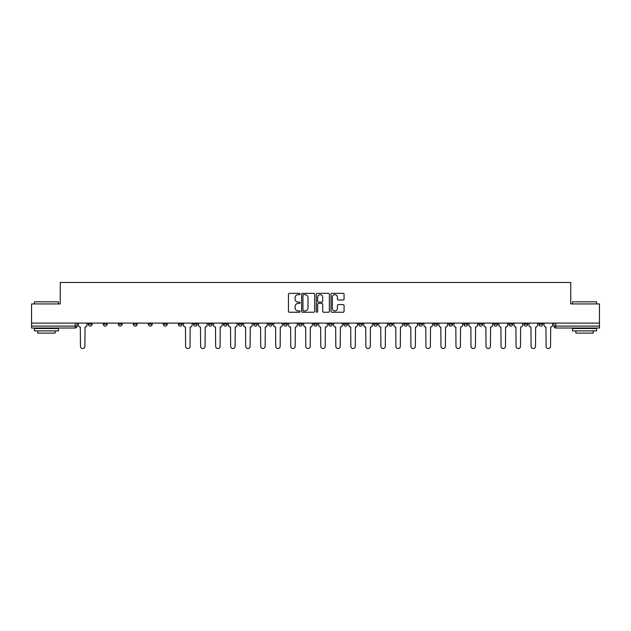 <?xml version="1.0" encoding="UTF-8"?>
<svg xmlns="http://www.w3.org/2000/svg" width="631" height="631" viewBox="0 0 631 631"><rect width="100%" height="100%" fill="white"/><g stroke="black" fill="none" stroke-linecap="round" stroke-linejoin="round"><path stroke-width="0.95" d="M300.096 293.999A0.663 0.663 0 0 0 299.433 293.336L289.392 293.336A0.946 0.946 0 0 0 288.446 294.283L288.446 311.296A0.946 0.946 0 0 0 289.392 312.242L299.433 312.242A0.663 0.663 0 0 0 300.096 311.58A0.663 0.663 0 0 0 299.433 310.917L298.132 310.917A3.021 3.021 0 0 1 295.111 307.896L295.111 306.477A3.021 3.021 0 0 1 298.132 303.448L299.433 303.448A0.663 0.663 0 0 0 300.096 302.793A0.663 0.663 0 0 0 299.433 302.131L298.132 302.131A3.021 3.021 0 0 1 295.111 299.102L295.111 297.69A3.021 3.021 0 0 1 298.132 294.661L299.433 294.661A0.663 0.663 0 0 0 300.096 293.999M493.821 323.104L493.821 324.168L497.678 324.168A1.925 1.925 0 0 1 495.745 326.093A1.925 1.925 0 0 1 493.821 324.168L493.821 323.104M478.803 323.104L478.803 324.168L482.652 324.168A1.925 1.925 0 0 1 480.727 326.093A1.925 1.925 0 0 1 478.803 324.168L478.803 323.104M388.68 323.104L388.68 324.168L392.529 324.168A1.925 1.925 0 0 1 390.605 326.093A1.925 1.925 0 0 1 388.68 324.168L388.68 323.104M373.655 323.104L373.655 324.168L377.512 324.168A1.925 1.925 0 0 1 375.579 326.093A1.925 1.925 0 0 1 373.655 324.168L373.655 323.104M358.637 323.104L358.637 324.168L362.486 324.168A1.925 1.925 0 0 1 360.561 326.093A1.925 1.925 0 0 1 358.637 324.168L358.637 323.104M328.593 323.104L328.593 324.168L332.45 324.168A1.925 1.925 0 0 1 330.518 326.093A1.925 1.925 0 0 1 328.593 324.168L328.593 323.104M298.55 324.168L298.55 323.104L298.55 324.168A1.925 1.925 0 0 0 300.482 326.093A1.925 1.925 0 0 1 298.55 324.168L302.407 324.168A1.925 1.925 0 0 1 300.482 326.093A1.925 1.925 0 0 0 302.407 324.168L302.407 323.104L302.407 324.168M283.532 324.168L283.532 323.104L283.532 324.168A1.925 1.925 0 0 0 285.457 326.093A1.925 1.925 0 0 1 283.532 324.168L287.381 324.168A1.925 1.925 0 0 1 285.457 326.093M268.514 324.168L268.514 323.104L268.514 324.168A1.925 1.925 0 0 0 270.439 326.093A1.925 1.925 0 0 1 268.514 324.168L272.363 324.168A1.925 1.925 0 0 1 270.439 326.093A1.925 1.925 0 0 0 272.363 324.168L272.363 323.104L272.363 324.168M253.488 323.104L253.488 324.168L257.345 324.168A1.925 1.925 0 0 1 255.421 326.093A1.925 1.925 0 0 1 253.488 324.168L253.488 323.104M238.471 323.104L238.471 324.168L242.32 324.168A1.925 1.925 0 0 1 240.395 326.093A1.925 1.925 0 0 1 238.471 324.168L238.471 323.104M223.453 323.104L223.453 324.168L227.302 324.168A1.925 1.925 0 0 1 225.377 326.093A1.925 1.925 0 0 1 223.453 324.168L223.453 323.104M208.427 324.168L208.427 323.104L208.427 324.168A1.925 1.925 0 0 0 210.352 326.093A1.925 1.925 0 0 1 208.427 324.168L212.284 324.168A1.925 1.925 0 0 1 210.352 326.093M178.384 324.168L178.384 323.104L178.384 324.168A1.925 1.925 0 0 0 180.316 326.093A1.925 1.925 0 0 1 178.384 324.168L182.241 324.168A1.925 1.925 0 0 1 180.316 326.093A1.925 1.925 0 0 0 182.241 324.168L182.241 323.104L182.241 324.168M163.366 324.168L163.366 323.104L163.366 324.168A1.925 1.925 0 0 0 165.29 326.093A1.925 1.925 0 0 1 163.366 324.168L167.215 324.168A1.925 1.925 0 0 1 165.29 326.093A1.925 1.925 0 0 0 167.215 324.168L167.215 323.104L167.215 324.168M148.348 324.168L148.348 323.104L148.348 324.168A1.925 1.925 0 0 0 150.273 326.093A1.925 1.925 0 0 1 148.348 324.168L152.197 324.168A1.925 1.925 0 0 1 150.273 326.093A1.925 1.925 0 0 0 152.197 324.168L152.197 323.104L152.197 324.168M133.322 324.168L133.322 323.104L133.322 324.168A1.925 1.925 0 0 0 135.255 326.093A1.925 1.925 0 0 1 133.322 324.168L137.179 324.168A1.925 1.925 0 0 1 135.255 326.093M118.305 324.168L118.305 323.104L118.305 324.168A1.925 1.925 0 0 0 120.229 326.093A1.925 1.925 0 0 1 118.305 324.168L122.154 324.168A1.925 1.925 0 0 1 120.229 326.093A1.925 1.925 0 0 0 122.154 324.168L122.154 323.104L122.154 324.168M103.287 324.168L103.287 323.104L103.287 324.168A1.925 1.925 0 0 0 105.211 326.093A1.925 1.925 0 0 1 103.287 324.168L107.136 324.168A1.925 1.925 0 0 1 105.211 326.093A1.925 1.925 0 0 0 107.136 324.168L107.136 323.104L107.136 324.168M343.122 300.001A0.946 0.946 0 0 0 344.069 299.055L344.069 294.283A0.946 0.946 0 0 0 343.122 293.336L331.969 293.336A0.946 0.946 0 0 0 331.023 294.283L331.023 311.296A0.946 0.946 0 0 0 331.969 312.242L343.122 312.242A0.946 0.946 0 0 0 344.069 311.296L344.069 305.53A0.946 0.946 0 0 0 343.122 304.584L338.35 304.584A0.946 0.946 0 0 0 337.404 305.53L337.404 308.393A2.532 2.532 0 0 1 334.872 310.917A2.532 2.532 0 0 1 332.348 308.393L332.348 297.193A2.532 2.532 0 0 1 334.872 294.661A2.532 2.532 0 0 1 337.404 297.193L337.404 299.055A0.946 0.946 0 0 0 338.35 300.001L343.122 300.001M31.55 323.104L31.55 303.945L60.245 303.945L60.245 282.475L570.755 282.475L570.755 303.945L599.45 303.945L599.45 323.104L31.55 323.104L31.55 326.093L77.092 326.093L77.092 323.104L77.092 326.093A1.925 1.925 0 0 1 75.168 328.017L31.55 328.017L31.55 326.093M314.672 294.283A0.946 0.946 0 0 0 313.725 293.336L302.572 293.336A0.946 0.946 0 0 0 301.634 294.283L301.634 311.296A0.946 0.946 0 0 0 302.572 312.242L313.725 312.242A0.946 0.946 0 0 0 314.672 311.296L314.672 294.283M317.275 293.336L328.428 293.336A0.946 0.946 0 0 1 329.366 294.283L329.366 311.296A0.946 0.946 0 0 1 328.428 312.242L323.648 312.242A0.946 0.946 0 0 1 322.709 311.296L322.709 304.394A0.946 0.946 0 0 0 321.763 303.448L318.592 303.448A0.946 0.946 0 0 0 317.653 304.394L317.653 311.58A0.663 0.663 0 0 1 316.991 312.242A0.663 0.663 0 0 1 316.328 311.58L316.328 294.283A0.946 0.946 0 0 1 317.275 293.336M553.908 323.104L553.908 326.093L599.45 326.093L599.45 328.017L555.832 328.017A1.925 1.925 0 0 1 553.908 326.093A1.925 1.925 0 0 0 555.832 328.017L555.832 323.104M599.45 323.104L599.45 326.093M542.739 323.104L542.739 324.168A1.925 1.925 0 0 1 540.814 326.093A1.925 1.925 0 0 1 538.882 324.168A1.925 1.925 0 0 0 540.814 326.093M538.882 323.104L538.882 324.168L542.739 324.168M527.713 323.104L527.713 324.168A1.925 1.925 0 0 1 525.789 326.093A1.925 1.925 0 0 1 523.864 324.168L527.713 324.168M523.864 323.104L523.864 324.168M512.695 323.104L512.695 324.168A1.925 1.925 0 0 1 510.771 326.093A1.925 1.925 0 0 1 508.846 324.168L512.695 324.168M508.846 323.104L508.846 324.168M497.678 323.104L497.678 324.168M482.652 323.104L482.652 324.168L482.652 323.104M467.634 323.104L467.634 324.168A1.925 1.925 0 0 1 465.71 326.093A1.925 1.925 0 0 1 463.785 324.168L467.634 324.168M463.785 323.104L463.785 324.168M452.616 323.104L452.616 324.168A1.925 1.925 0 0 1 450.684 326.093A1.925 1.925 0 0 1 448.759 324.168L452.616 324.168M448.759 323.104L448.759 324.168M437.591 323.104L437.591 324.168A1.925 1.925 0 0 1 435.666 326.093A1.925 1.925 0 0 1 433.742 324.168L437.591 324.168M433.742 323.104L433.742 324.168M422.573 323.104L422.573 324.168A1.925 1.925 0 0 1 420.648 326.093A1.925 1.925 0 0 1 418.716 324.168L422.573 324.168M418.716 323.104L418.716 324.168M407.547 323.104L407.547 324.168A1.925 1.925 0 0 1 405.623 326.093A1.925 1.925 0 0 1 403.698 324.168L407.547 324.168M403.698 323.104L403.698 324.168M392.529 323.104L392.529 324.168A1.925 1.925 0 0 1 390.605 326.093M377.512 323.104L377.512 324.168M362.486 324.168L362.486 323.104L362.486 324.168A1.925 1.925 0 0 1 360.561 326.093M347.468 323.104L347.468 324.168A1.925 1.925 0 0 1 345.543 326.093A1.925 1.925 0 0 1 343.619 324.168A1.925 1.925 0 0 0 345.543 326.093A1.925 1.925 0 0 0 347.468 324.168L343.619 324.168L343.619 323.104M332.45 324.168L332.45 323.104L332.45 324.168A1.925 1.925 0 0 1 330.518 326.093M317.425 323.104L317.425 324.168A1.925 1.925 0 0 1 315.5 326.093A1.925 1.925 0 0 1 313.575 324.168A1.925 1.925 0 0 0 315.5 326.093M313.575 323.104L313.575 324.168L317.425 324.168M287.381 323.104L287.381 324.168L287.381 323.104M257.345 324.168L257.345 323.104L257.345 324.168A1.925 1.925 0 0 1 255.421 326.093M242.32 324.168L242.32 323.104L242.32 324.168A1.925 1.925 0 0 1 240.395 326.093M227.302 324.168L227.302 323.104L227.302 324.168A1.925 1.925 0 0 1 225.377 326.093M212.284 323.104L212.284 324.168L212.284 323.104M197.258 324.168L197.258 323.104L197.258 324.168A1.925 1.925 0 0 1 195.334 326.093A1.925 1.925 0 0 1 193.409 324.168L197.258 324.168A1.925 1.925 0 0 1 195.334 326.093M193.409 323.104L193.409 324.168M137.179 323.104L137.179 324.168L137.179 323.104M92.118 323.104L92.118 324.168A1.925 1.925 0 0 1 90.186 326.093A1.925 1.925 0 0 1 88.261 324.168A1.925 1.925 0 0 0 90.186 326.093A1.925 1.925 0 0 0 92.118 324.168L92.118 323.104M88.261 323.104L88.261 324.168L92.118 324.168M75.168 323.104L75.168 328.017A1.925 1.925 0 0 0 77.092 326.093M303.614 294.661A0.663 0.663 0 0 0 302.951 295.324L302.951 310.255A0.663 0.663 0 0 0 303.614 310.917L304.986 310.917A3.021 3.021 0 0 0 308.007 307.896L308.007 297.69A3.021 3.021 0 0 0 304.986 294.661L303.614 294.661M322.709 297.24A2.532 2.532 0 0 0 320.177 294.709A2.532 2.532 0 0 0 317.653 297.24L317.653 301.184A0.946 0.946 0 0 0 318.592 302.131L321.763 302.131A0.946 0.946 0 0 0 322.709 301.184L322.709 297.24M78.394 325.131L78.394 323.104L78.394 325.131A1.925 1.925 0 0 0 80.318 327.055L80.46 346.309A2.216 2.216 0 0 0 82.677 348.525A2.216 2.216 0 0 0 84.893 346.309L85.035 327.055A1.925 1.925 0 0 0 86.96 325.131L86.96 323.104L86.96 325.131M80.318 327.055L80.46 346.309M84.893 346.309L85.035 327.055M34.437 301.831L58.509 301.831L34.437 301.831L34.437 303.945M58.509 330.904L34.437 330.904L34.437 328.499L58.509 328.499L58.509 330.904M55.142 330.904L55.142 333.121L37.805 333.121L37.805 330.904M572.491 301.831L596.563 301.831L572.491 301.831L572.491 303.945M596.563 330.904L572.491 330.904L572.491 328.499L596.563 328.499L596.563 330.904M593.195 330.904L593.195 333.121L575.858 333.121L575.858 330.904M198.56 325.131L198.56 323.104L198.56 325.131A1.925 1.925 0 0 0 200.484 327.055L200.626 346.309A2.216 2.216 0 0 0 202.843 348.525A2.216 2.216 0 0 0 205.059 346.309L205.201 327.055A1.925 1.925 0 0 0 207.126 325.131L207.126 323.104L207.126 325.131M213.578 325.131L213.578 323.104L213.578 325.131A1.925 1.925 0 0 0 215.502 327.055L215.652 346.309A2.216 2.216 0 0 0 217.869 348.525A2.216 2.216 0 0 0 220.077 346.309L220.227 327.055A1.925 1.925 0 0 0 222.151 325.131L222.151 323.104L222.151 325.131M228.603 325.131L228.603 323.104L228.603 325.131A1.925 1.925 0 0 0 230.528 327.055L230.67 346.309A2.216 2.216 0 0 0 232.886 348.525A2.216 2.216 0 0 0 235.103 346.309L235.245 327.055A1.925 1.925 0 0 0 237.169 325.131L237.169 323.104L237.169 325.131M243.621 325.131L243.621 323.104L243.621 325.131A1.925 1.925 0 0 0 245.546 327.055L245.696 346.309A2.216 2.216 0 0 0 247.904 348.525A2.216 2.216 0 0 0 250.121 346.309L250.262 327.055A1.925 1.925 0 0 0 252.195 325.131L252.195 323.104L252.195 325.131M258.639 325.131L258.639 323.104L258.639 325.131A1.925 1.925 0 0 0 260.571 327.055L260.713 346.309A2.216 2.216 0 0 0 262.93 348.525A2.216 2.216 0 0 0 265.138 346.309L265.288 327.055A1.925 1.925 0 0 0 267.213 325.131L267.213 323.104L267.213 325.131M273.665 325.131L273.665 323.104L273.665 325.131A1.925 1.925 0 0 0 275.589 327.055L275.731 346.309A2.216 2.216 0 0 0 277.948 348.525A2.216 2.216 0 0 0 280.164 346.309L280.306 327.055A1.925 1.925 0 0 0 282.231 325.131L282.231 323.104L282.231 325.131M288.683 325.131L288.683 323.104L288.683 325.131A1.925 1.925 0 0 0 290.607 327.055L290.757 346.309A2.216 2.216 0 0 0 292.965 348.525A2.216 2.216 0 0 0 295.182 346.309L295.332 327.055A1.925 1.925 0 0 0 297.256 325.131L297.256 323.104L297.256 325.131M303.708 325.131L303.708 323.104L303.708 325.131A1.925 1.925 0 0 0 305.633 327.055L305.775 346.309A2.216 2.216 0 0 0 307.991 348.525A2.216 2.216 0 0 0 310.207 346.309L310.349 327.055A1.925 1.925 0 0 0 312.274 325.131L312.274 323.104L312.274 325.131M318.726 325.131L318.726 323.104L318.726 325.131A1.925 1.925 0 0 0 320.651 327.055L320.793 346.309A2.216 2.216 0 0 0 323.009 348.525A2.216 2.216 0 0 0 325.225 346.309L325.367 327.055A1.925 1.925 0 0 0 327.292 325.131L327.292 323.104L327.292 325.131M333.744 325.131L333.744 323.104L333.744 325.131A1.925 1.925 0 0 0 335.668 327.055L335.818 346.309A2.216 2.216 0 0 0 338.035 348.525A2.216 2.216 0 0 0 340.243 346.309L340.393 327.055A1.925 1.925 0 0 0 342.317 325.131L342.317 323.104L342.317 325.131M348.769 325.131L348.769 323.104L348.769 325.131A1.925 1.925 0 0 0 350.694 327.055L350.836 346.309A2.216 2.216 0 0 0 353.052 348.525A2.216 2.216 0 0 0 355.269 346.309L355.411 327.055A1.925 1.925 0 0 0 357.335 325.131L357.335 323.104L357.335 325.131M363.787 325.131L363.787 323.104L363.787 325.131A1.925 1.925 0 0 0 365.712 327.055L365.862 346.309A2.216 2.216 0 0 0 368.07 348.525A2.216 2.216 0 0 0 370.287 346.309L370.429 327.055A1.925 1.925 0 0 0 372.361 325.131L372.361 323.104L372.361 325.131M378.805 325.131L378.805 323.104L378.805 325.131A1.925 1.925 0 0 0 380.738 327.055L380.879 346.309A2.216 2.216 0 0 0 383.096 348.525A2.216 2.216 0 0 0 385.304 346.309L385.454 327.055A1.925 1.925 0 0 0 387.379 325.131L387.379 323.104L387.379 325.131M393.831 325.131L393.831 323.104L393.831 325.131A1.925 1.925 0 0 0 395.755 327.055L395.897 346.309A2.216 2.216 0 0 0 398.114 348.525A2.216 2.216 0 0 0 400.33 346.309L400.472 327.055A1.925 1.925 0 0 0 402.397 325.131L402.397 323.104L402.397 325.131M183.542 323.104L183.542 325.131A1.925 1.925 0 0 0 185.467 327.055L185.609 346.309A2.216 2.216 0 0 0 187.825 348.525A2.216 2.216 0 0 0 190.041 346.309L190.183 327.055A1.925 1.925 0 0 0 192.108 325.131L192.108 323.104M200.484 327.055L200.626 346.309M205.059 346.309L205.201 327.055M215.502 327.055L215.652 346.309M220.077 346.309L220.227 327.055M230.528 327.055L230.67 346.309M235.103 346.309L235.245 327.055M245.546 327.055L245.696 346.309M250.121 346.309L250.262 327.055M260.571 327.055L260.713 346.309M265.138 346.309L265.288 327.055M275.589 327.055L275.731 346.309M280.164 346.309L280.306 327.055M290.607 327.055L290.757 346.309M295.182 346.309L295.332 327.055M305.633 327.055L305.775 346.309M310.207 346.309L310.349 327.055M320.651 327.055L320.793 346.309M325.225 346.309L325.367 327.055M335.668 327.055L335.818 346.309M340.243 346.309L340.393 327.055M350.694 327.055L350.836 346.309M355.269 346.309L355.411 327.055M365.712 327.055L365.862 346.309M370.287 346.309L370.429 327.055M380.738 327.055L380.879 346.309M385.304 346.309L385.454 327.055M395.755 327.055L395.897 346.309M400.33 346.309L400.472 327.055M408.849 325.131L408.849 323.104L408.849 325.131A1.925 1.925 0 0 0 410.773 327.055L410.923 346.309A2.216 2.216 0 0 0 413.131 348.525A2.216 2.216 0 0 0 415.348 346.309L415.498 327.055A1.925 1.925 0 0 0 417.422 325.131L417.422 323.104L417.422 325.131M410.773 327.055L410.923 346.309M415.348 346.309L415.498 327.055M423.874 325.131L423.874 323.104L423.874 325.131A1.925 1.925 0 0 0 425.799 327.055L425.941 346.309A2.216 2.216 0 0 0 428.157 348.525A2.216 2.216 0 0 0 430.374 346.309L430.516 327.055A1.925 1.925 0 0 0 432.44 325.131L432.44 323.104L432.44 325.131M425.799 327.055L425.941 346.309M430.374 346.309L430.516 327.055M438.892 325.131L438.892 323.104L438.892 325.131A1.925 1.925 0 0 0 440.817 327.055L440.959 346.309A2.216 2.216 0 0 0 443.175 348.525A2.216 2.216 0 0 0 445.391 346.309L445.533 327.055A1.925 1.925 0 0 0 447.458 325.131L447.458 323.104L447.458 325.131M440.817 327.055L440.959 346.309M445.391 346.309L445.533 327.055M453.91 325.131L453.91 323.104L453.91 325.131A1.925 1.925 0 0 0 455.834 327.055L455.984 346.309A2.216 2.216 0 0 0 458.201 348.525A2.216 2.216 0 0 0 460.409 346.309L460.559 327.055A1.925 1.925 0 0 0 462.484 325.131L462.484 323.104L462.484 325.131M455.834 327.055L455.984 346.309M460.409 346.309L460.559 327.055M468.936 325.131L468.936 323.104L468.936 325.131A1.925 1.925 0 0 0 470.86 327.055L471.002 346.309A2.216 2.216 0 0 0 473.218 348.525A2.216 2.216 0 0 0 475.435 346.309L475.577 327.055A1.925 1.925 0 0 0 477.501 325.131L477.501 323.104L477.501 325.131M470.86 327.055L471.002 346.309M475.435 346.309L475.577 327.055M483.953 325.131L483.953 323.104L483.953 325.131A1.925 1.925 0 0 0 485.878 327.055L486.028 346.309A2.216 2.216 0 0 0 488.236 348.525A2.216 2.216 0 0 0 490.453 346.309L490.595 327.055A1.925 1.925 0 0 0 492.527 325.131L492.527 323.104L492.527 325.131M485.878 327.055L486.028 346.309M490.453 346.309L490.595 327.055M498.971 325.131L498.971 323.104L498.971 325.131A1.925 1.925 0 0 0 500.904 327.055L501.046 346.309A2.216 2.216 0 0 0 503.262 348.525A2.216 2.216 0 0 0 505.47 346.309L505.62 327.055A1.925 1.925 0 0 0 507.545 325.131L507.545 323.104L507.545 325.131M500.904 327.055L501.046 346.309M505.47 346.309L505.62 327.055M513.997 325.131L513.997 323.104L513.997 325.131A1.925 1.925 0 0 0 515.921 327.055L516.063 346.309A2.216 2.216 0 0 0 518.28 348.525A2.216 2.216 0 0 0 520.496 346.309L520.638 327.055A1.925 1.925 0 0 0 522.563 325.131L522.563 323.104L522.563 325.131M515.921 327.055L516.063 346.309M520.496 346.309L520.638 327.055M529.015 325.131L529.015 323.104L529.015 325.131A1.925 1.925 0 0 0 530.939 327.055L531.089 346.309A2.216 2.216 0 0 0 533.298 348.525A2.216 2.216 0 0 0 535.514 346.309L535.664 327.055A1.925 1.925 0 0 0 537.588 325.131L537.588 323.104L537.588 325.131M530.939 327.055L531.089 346.309M535.514 346.309L535.664 327.055M544.04 325.131L544.04 323.104L544.04 325.131A1.925 1.925 0 0 0 545.965 327.055L546.107 346.309A2.216 2.216 0 0 0 548.323 348.525A2.216 2.216 0 0 0 550.54 346.309L550.682 327.055A1.925 1.925 0 0 0 552.606 325.131L552.606 323.104L552.606 325.131M545.965 327.055L546.107 346.309M550.54 346.309L550.682 327.055M58.509 303.945L58.509 301.831M53.02 328.499L53.02 328.017M39.927 328.499L39.927 328.017M596.563 303.945L596.563 301.831M591.073 328.499L591.073 328.017M577.98 328.499L577.98 328.017"/></g></svg>
